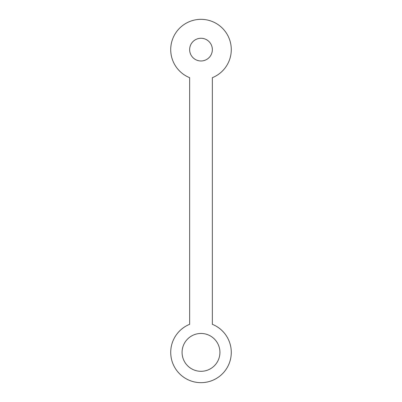 <?xml version="1.0" encoding="UTF-8"?>
<svg xmlns="http://www.w3.org/2000/svg" width="402" height="402" viewBox="0 0 402 402"><rect width="100%" height="100%" fill="white"/><g stroke="black" fill="none" stroke-linecap="round" stroke-linejoin="round"><path stroke-width="0.6" d="M212.351 49.617A11.351 11.351 0 0 0 201 38.265A11.351 11.351 0 0 0 189.649 49.617A11.351 11.351 0 0 0 201 60.973A11.351 11.351 0 0 0 212.351 49.617M219.924 352.383A18.924 18.924 0 0 0 201 333.459A18.924 18.924 0 0 0 182.076 352.383A18.924 18.924 0 0 0 201 371.307A18.924 18.924 0 0 0 219.924 352.383M170.724 352.383A30.276 30.276 0 0 0 201 382.659A30.276 30.276 0 0 0 212.351 324.313L212.351 77.686A30.276 30.276 0 0 0 201 19.341A30.276 30.276 0 0 0 189.649 77.686L189.649 324.313A30.276 30.276 0 0 0 170.724 352.383"/></g></svg>
